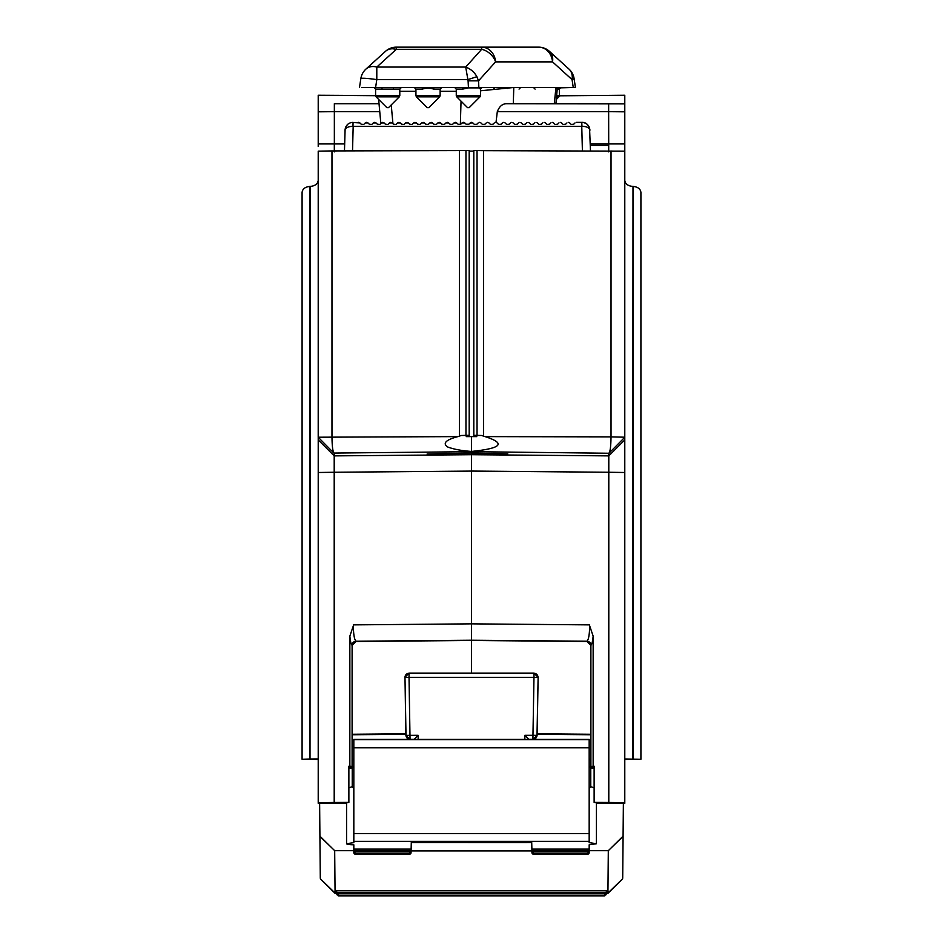 <?xml version="1.0" encoding="UTF-8"?>
<svg xmlns="http://www.w3.org/2000/svg" width="943" height="943" viewBox="0 0 943 943"><rect width="100%" height="100%" fill="white"/><g stroke="black" fill="none" stroke-linecap="round" stroke-linejoin="round"><path stroke-width="1.41" d="M334.352 103.73L379.039 103.73L334.352 103.73L334.352 111.675L318.215 111.816L318.215 98.602M380.842 123.474L379.758 111.675L334.352 111.675L334.352 143.937L344.643 143.937M334.317 143.937L334.317 151.882M318.215 437.281L318.215 439.909L334.199 455.882L471.5 454.703L427.132 453.984L471.5 453.005L471.5 451.438C461.422 450.73 453.371 449.198 447.359 446.852C442.515 443.198 446.027 439.78 457.897 436.609L318.204 437.21L318.215 151.163L331.971 150.927L331.971 436.88C332.101 446.676 332.844 452.133 334.199 453.253L334.199 802.493L318.215 802.741L318.215 437.281L319.147 438.212M465.96 435.36L461.221 435.501L469.19 435.336L465.96 435.36L465.96 150.562L331.971 150.927M465.96 150.562L469.19 150.562L469.19 435.336M473.81 151.104L469.19 151.104M473.81 435.336L473.81 150.562L477.04 150.562L477.04 435.36L473.81 435.336L481.779 435.501L477.04 435.36M466.773 435.442L466.231 436.609L471.5 436.609L471.5 451.438C501.664 448.361 506.202 443.422 485.103 436.609L483.606 436.173L483.606 150.656L477.04 150.562M483.606 150.656L624.785 151.163L624.785 437.198L611.029 436.88L611.029 150.927M471.5 436.609L476.769 436.609L476.227 435.442M333.869 453.076L471.5 451.673L608.648 453.253L608.648 455.882L609.131 453.076M594.125 767.166L590.896 767.166L590.896 766.435L594.125 766.199L594.125 802.375L608.648 802.493L608.648 803.342L596.436 803.236L624.785 803.342L624.785 802.741L608.648 802.493L608.648 455.882L471.5 454.703L471.5 640.474L356.1 641.464L352.104 645.495M334.352 453.253L334.352 472.254L318.215 472.502M349.853 636.124L353.33 625.81C353.472 634.698 354.403 639.837 356.1 641.216C353.507 641.546 352.175 642.89 352.104 645.236C351.15 644.729 350.407 641.688 349.853 636.124L349.853 766.199L348.875 766.199L348.875 802.375L334.199 802.493M590.896 766.435L590.896 645.248C590.825 642.902 589.493 641.558 586.9 641.216L471.5 640.226L356.1 641.228A4.031 4.031 180 0 0 352.104 645.26L352.104 766.435L349.853 766.199M348.875 767.166L352.104 767.166L352.093 766.435M590.896 759.103L589.175 759.103M590.896 734.75L537.121 734.279M352.104 734.75L405.879 734.279M353.825 759.103L352.104 759.103M589.175 739.418L353.825 739.418L353.825 747.811L589.175 747.811L589.175 739.418L530.885 739.418M589.175 747.74L589.175 833.529L353.825 833.529L353.825 747.74M590.896 734.267L537.133 733.807L538.123 677.215L537.003 735.351L532.96 735.304L533.974 677.357L538.005 677.404A4.031 4.031 31.1 0 0 533.974 673.29L538.123 677.215M589.175 851.376L589.175 844.81L596.436 843.726L589.175 842.641L589.175 833.529M589.175 849.065L589.175 844.81M596.436 843.726L596.436 802.764L594.125 802.375M589.175 788.596L590.766 786.662L594.125 787.9M590.896 759.186L589.175 759.186M590.896 759.763L589.175 759.763M622.71 877.839L623.087 836.158L608.306 850.68L607.929 893.068L622.698 878.711M623.37 803.342L623.087 836.158M320.29 877.839L319.913 836.158L334.694 850.68L319.913 836.335M319.63 803.342L319.913 836.158M352.104 759.186L353.825 759.186M352.104 759.763L353.825 759.763M334.682 850.692L353.825 850.68L334.682 850.68L335.071 893.068L320.302 878.711M336.698 893.068L335.048 893.327L336.734 893.327M606.302 893.068L607.952 893.327L606.266 893.327M608.318 850.692L589.175 850.68L608.318 850.692L623.087 836.335M531.911 850.904L411.089 850.904M604.711 895.85L606.066 893.61L336.934 893.634L336.557 890.734L336.557 892.337M338.289 895.85L336.934 893.61L338.525 895.225L604.475 895.225L606.066 893.634L606.443 890.734L606.443 892.337M606.432 892.326L606.066 894.695M336.568 892.326L336.934 894.695M587.489 854.205A1.615 1.615 0 0 0 589.175 852.59A1.615 1.591 180 0 1 587.56 854.193L533.549 854.193A1.615 1.591 178.5 0 1 531.935 852.613A1.615 1.615 180 0 0 533.549 854.205L533.538 853.58L587.56 853.58L587.56 854.193L533.549 854.205A1.615 1.615 0 0 1 531.935 852.613L531.923 851.765L533.538 853.58M589.175 851.741L587.56 853.58M355.44 853.58L353.825 851.741L353.825 852.59A1.615 1.591 0 0 0 355.44 854.193L409.451 854.193A1.615 1.591 1.5 0 0 411.065 852.613A1.615 1.615 -0 0 1 409.451 854.205L409.462 853.58L355.44 853.58L355.44 854.205L409.451 854.205A1.615 1.615 0 0 0 411.065 852.613L411.065 852.637A1.615 1.615 0 0 1 409.451 854.205M353.849 851.977L411.065 851.977L409.462 853.58M353.825 849.065L353.825 844.81C349.429 844.751 347 844.386 346.564 843.726L353.825 842.641L353.825 833.529M589.175 849.101L531.887 849.101L531.935 852.637A1.615 1.615 0 0 0 533.549 854.205M531.887 849.101L531.711 842.476L411.289 842.476L411.065 851.977M353.825 851.741L353.825 844.81M411.089 850.68L353.825 850.704M348.875 802.375L346.564 802.764L346.564 843.726M353.825 788.596L352.234 786.662L348.875 787.9M624.785 759.433L640.91 759.268L624.785 758.985M352.104 734.267L405.867 733.807L405.903 735.387L418.103 735.304L414.036 739.583M318.215 146.46L318.215 111.816M457.897 436.609L461.221 435.501M459.394 436.173L459.394 150.656M302.09 759.009L302.09 192.396C302.55 188.871 305.202 186.879 310.011 186.408L310.011 758.997L302.09 759.268L318.215 759.433M310.011 186.408L310.294 186.408C315.115 185.936 317.756 183.932 318.215 180.419M310.011 758.997L310.294 186.408M318.215 758.985L310.294 758.997M590.896 645.495L586.9 641.464L471.5 640.474L471.5 673.113M404.877 677.215L409.026 673.29A4.031 4.031 148.9 0 0 404.995 677.404L405.867 733.807M318.215 802.741L318.215 803.342L346.564 803.236L334.352 803.342L334.352 472.254L471.5 471.076L608.801 472.254L608.801 455.882L624.785 439.909L624.785 802.741M318.215 103.871L318.215 95.231L399.797 95.691L399.325 96.834L376.068 96.834L375.597 95.691L318.227 95.231M496.018 122.378L497.303 111.675C499.377 106.323 502.501 103.683 506.697 103.73L624.785 103.871L624.785 98.602M497.303 111.675L608.648 111.675L608.648 103.73L506.697 103.73M608.718 151.882L608.648 111.675L624.785 111.816L624.785 151.163L624.785 143.937L590.283 143.937M624.773 95.231L559.376 95.809L624.785 95.231L624.785 111.816M593.147 766.199L593.147 636.124C592.593 641.688 591.839 644.729 590.896 645.236L586.9 641.216C588.597 639.861 589.516 634.722 589.67 625.81L593.147 636.124M608.801 802.493L608.801 472.254L624.785 472.502M483.606 436.173L481.779 435.501M632.989 758.997L632.989 186.408L632.706 758.997M609.095 453.111L624.785 437.269L624.785 439.909M632.989 186.408C637.798 186.879 640.45 188.871 640.91 192.396L640.91 759.009M624.785 437.116L624.785 180.419C625.244 183.932 627.885 185.936 632.706 186.408M471.5 453.005L507.805 453.913L471.5 454.208M608.648 453.253L608.801 453.253C610.156 452.157 610.887 446.699 611.029 436.88L485.103 436.609M345.114 129.061L344.466 150.904M581.961 126.315L581.76 122.354L581.961 126.315C586.687 126.409 589.351 127.706 589.929 130.217C589.351 125.431 586.664 122.802 581.866 122.354C585.379 122.236 587.937 124.087 589.54 127.93L590.471 150.88M351.869 122.449L359.931 122.932L358.552 122.354M359.931 122.932L361.216 124.217L363.703 124.441M366.627 122.354L365.259 122.932L367.994 122.932L366.627 122.354M367.994 122.932L369.291 124.217L371.766 124.441M374.689 122.354L373.322 122.932L376.068 122.932L374.689 122.354M376.068 122.932L377.353 124.217L379.84 124.441M382.764 122.354L381.385 122.932L384.131 122.932L382.764 122.354M384.131 122.932L385.416 124.217L387.903 124.441M390.826 122.354L389.459 122.932L392.194 122.932L390.826 122.354M392.194 122.932L393.49 124.217L395.966 124.441M398.889 122.354L397.522 122.932L400.268 122.932L398.889 122.354M400.268 122.932L401.553 124.217L404.04 124.441M406.963 122.354L405.584 122.932L408.331 122.932L406.963 122.354M408.331 122.932L409.627 124.217L412.103 124.441M415.026 122.354L413.659 122.932L416.405 122.932L415.026 122.354M416.405 122.932L417.69 124.217L420.177 124.441M423.101 122.354L421.721 122.932L424.468 122.932L423.101 122.354M424.468 122.932L425.753 124.217L428.24 124.441M431.163 122.354L429.796 122.932L432.531 122.932L431.163 122.354M432.531 122.932L433.827 124.217L436.303 124.441M439.226 122.354L437.858 122.932L440.605 122.932L439.226 122.354M440.605 122.932L441.89 124.217L444.377 124.441M447.3 122.354L445.921 122.932L448.668 122.932L447.3 122.354M448.668 122.932L449.964 124.217L452.44 124.441M455.363 122.354L453.996 122.932L456.742 122.932L455.363 122.354M456.742 122.932L458.027 124.217L460.502 124.441M463.437 122.354L462.058 122.932L464.805 122.932L463.437 122.354M464.805 122.932L466.361 124.441M470.133 122.932L472.867 122.932L471.5 122.354L468.836 124.217L466.09 124.217M478.195 122.932L476.91 124.217L474.423 124.441M479.563 122.354L480.942 122.932L479.563 122.354M486.258 122.932L484.973 124.217L482.498 124.441M487.637 122.354L489.004 122.932L487.637 122.354M494.332 122.932L493.036 124.217L490.56 124.441M495.7 122.354L497.079 122.932L495.7 122.354M502.395 122.932L501.11 124.217L498.623 124.441M503.774 122.354L505.142 122.932L503.774 122.354M510.469 122.932L509.173 124.217L506.697 124.441M511.837 122.354L513.204 122.932L511.837 122.354M518.532 122.932L517.247 124.217L514.76 124.441M519.899 122.354L521.279 122.932L519.899 122.354M526.595 122.932L525.31 124.217L522.823 124.441M527.974 122.354L529.341 122.932L527.974 122.354M534.669 122.932L533.373 124.217L530.897 124.441M536.037 122.354L537.416 122.932L536.037 122.354M542.732 122.932L541.447 124.217L538.96 124.441M544.111 122.354L545.478 122.932L544.111 122.354M550.806 122.932L549.51 124.217L547.034 124.441M552.174 122.354L553.541 122.932L552.174 122.354M558.869 122.932L557.584 124.217L555.097 124.441M560.236 122.354L561.615 122.932L560.236 122.354M566.932 122.932L565.647 124.217L563.16 124.441M568.311 122.354L569.678 122.932L568.311 122.354M575.006 122.932L573.709 124.217L571.234 124.441M345.008 130.217C345.515 127.776 348.167 126.48 352.965 126.315L353.071 122.354C348.344 122.649 345.657 125.266 345.008 130.217L345.397 127.93M581.76 122.354L576.373 122.354M363.963 124.217L365.259 122.932M372.025 124.217L373.322 122.932M380.1 124.217L381.385 122.932M388.162 124.217L389.459 122.932M396.237 124.217L397.522 122.932M404.299 124.217L405.584 122.932M412.362 124.217L413.659 122.932M420.437 124.217L421.721 122.932M428.499 124.217L429.796 122.932M436.574 124.217L437.858 122.932M444.636 124.217L445.921 122.932M452.699 124.217L453.996 122.932M460.773 124.217L462.058 122.932M474.164 124.217L472.867 122.932M482.227 124.217L480.942 122.932M490.301 124.217L489.004 122.932M498.364 124.217L497.079 122.932M506.426 124.217L505.142 122.932M514.501 124.217L513.204 122.932M522.563 124.217L521.279 122.932M530.638 124.217L529.341 122.932M538.701 124.217L537.416 122.932M546.763 124.217L545.478 122.932M554.838 124.217L553.541 122.932M562.9 124.217L561.615 122.932M570.975 124.217L569.678 122.932M353.071 122.354L352.965 126.315M537.097 735.387L532.995 739.312A4.031 4.031 107.6 0 0 537.003 735.351L537.133 733.807M527.161 842.476L415.934 842.476M408.92 673.113L534.08 673.113M524.827 739.583L524.897 735.304L528.858 739.312L533.066 739.347M527.161 842.523L415.957 842.476M404.995 677.404L409.026 677.357L410.04 739.312A4.031 4.031 -107.6 0 1 405.997 735.351L404.995 677.404M414.142 739.583L409.934 739.347L414.036 739.347M409.934 739.347L405.903 735.387M555.899 103.73L557.254 88.819L555.745 87.487L513.782 87.487L480.47 90.799M556.712 87.947L573.25 87.487L572.059 79.625L552.515 61.873A16.137 12.235 -47.8 0 0 549.439 51.346A16.137 16.137 0 0 0 538.594 47.15A16.137 13.968 90 0 1 552.515 61.873L495.582 61.873L478.525 80.85L468.093 80.85L465.712 67.059C470.722 68.969 474.447 72.187 476.887 76.701L478.525 80.85L478.867 87.487L361.688 87.487M476.887 76.701L467.846 79.625L376.799 79.625L376.799 67.059L465.712 67.059L481.661 49.307L396.331 49.307L396.331 47.15L538.594 47.15M481.661 49.307L481.661 47.15A16.137 13.968 90 0 1 495.582 61.873A16.137 12.742 42 0 0 481.661 49.307M396.331 47.15A16.137 16.137 0 0 0 385.487 51.346A16.137 12.235 47.8 0 1 392.795 48.788L396.331 49.307L376.799 67.059A16.137 12.235 47.8 0 0 373.263 66.529A16.137 12.235 47.8 0 0 365.943 69.087A16.137 16.137 0 0 0 360.839 78.611L359.495 87.487M509.939 87.487L512.084 87.487L509.939 87.487M574.087 78.611A16.137 16.137 0 0 0 568.983 69.087A16.137 12.235 132.2 0 1 572.059 79.625A16.137 1.391 171.4 0 0 574.087 78.611L575.43 87.487L573.25 87.487M556.382 87.487L558.751 87.487L557.195 88.524M507.64 88.442L508.407 87.487L476.875 87.487M468.423 87.876L462.754 89.102L456.271 89.102L456.271 95.691L480.47 95.691L480.47 89.102L478.832 87.876L468.423 87.876L471.854 87.487L468.423 87.487L468.093 80.85M399.797 95.691L399.797 89.102L375.597 89.102L373.982 87.487L375.609 87.487L373.982 87.487M381.337 87.487A1.615 0.754 -90 0 1 382.08 89.102L381.644 89.102M393.314 89.102A1.615 0.754 90 0 1 394.068 87.487M387.29 107.655L388.504 107.655L399.325 96.834M375.609 87.487L376.799 79.625A16.137 1.391 -171.4 0 0 368.819 78.611A16.137 1.391 -171.4 0 0 360.839 78.611M415.934 89.102L415.934 95.691L440.133 95.691L440.133 89.102L433.65 89.102C429.831 87.888 426.083 87.888 422.417 89.102L415.934 89.102L414.319 87.487M421.662 87.487A1.615 0.754 -90 0 1 422.417 89.102L421.981 89.102M433.65 89.102A1.615 0.754 90 0 1 434.405 87.487M462.754 89.102A1.615 0.754 90 0 0 461.999 87.487M482.085 87.487L480.47 89.102A1.615 1.615 90 0 1 482.073 87.487M468.777 107.655L467.964 107.655M513.298 103.73L513.782 87.487L508.407 87.487M555.957 87.487L554.272 103.73M428.44 107.655L427.627 107.655M534.009 673.29L533.974 677.357L409.026 677.357L409.026 673.29L533.974 673.29M353.33 624.879L471.5 623.853L589.67 624.879M590.766 786.662L590.766 768.003L589.175 766.388M606.443 890.734L336.557 890.734M604.475 895.225L604.475 895.838L338.525 895.838L338.525 895.225M336.757 892.349L606.243 892.349M589.151 851.977L531.935 851.977M353.825 841.38L589.175 841.38M531.911 850.704L589.175 850.704M353.825 849.101L411.113 849.101M352.234 786.662L352.234 768.003L353.825 766.388M589.175 739.63L353.825 739.63M318.215 143.937L334.352 143.937M590.33 145.375L608.648 145.375M352.529 150.88L353.177 126.315L581.76 126.315L582.397 150.868M418.103 735.304L418.173 739.583M524.897 735.304L532.96 735.304L532.96 739.312L528.858 739.583M460.337 124.547L461.044 101.137M391.239 104.921L392.936 123.674M456.271 91.306L440.133 91.306M415.934 91.306L399.797 91.306M556.629 95.691L559.388 95.691L558.904 96.834L556.523 96.834M559.388 95.691L559.388 89.102L557.23 89.102M440.133 95.691L439.662 96.834L416.405 96.834L415.934 95.691M480.47 95.691L479.999 96.834L456.742 96.834L456.271 95.691M318.298 437.352L333.905 453.111M412.115 739.418L353.825 739.418M594.125 768.038L590.766 768.003M320.302 878.817L335.071 893.351M622.698 878.817L607.929 893.351M604.64 895.85L338.36 895.85M353.825 852.59A1.615 1.615 0 0 0 355.44 854.205M348.875 768.038L352.234 768.003M318.215 803.342L334.352 803.342M624.785 803.342L608.648 803.342M608.648 103.73L624.785 103.871M347.366 124.724L345.81 126.916M589.929 130.217L589.811 129.061M589.127 126.916L587.572 124.724M380.123 115.647L378.638 99.404M385.487 51.346L365.943 69.087M559.388 89.102L560.991 87.487M535.082 89.102L533.479 87.487M399.797 89.102L401.412 87.487M375.597 95.691L375.597 89.102M386.889 107.655L376.068 96.834M440.133 89.102L441.748 87.487M456.271 89.102L454.656 87.487M469.178 107.655L479.999 96.834M467.563 107.655L456.742 96.834M549.439 51.346L568.983 69.087M556.287 99.463L558.904 96.834M428.841 107.655L439.662 96.834M427.226 107.655L416.405 96.834M557.254 88.807L558.904 87.487M468.423 87.487L471.854 87.487M519.051 89.102L520.654 87.487M494.757 89.102L493.142 87.487"/></g></svg>
